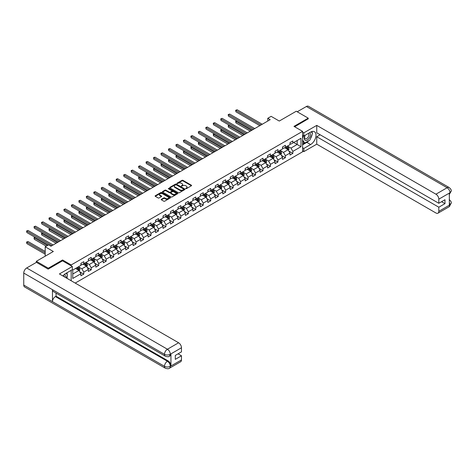 <?xml version="1.0" encoding="UTF-8"?>
<svg xmlns="http://www.w3.org/2000/svg" width="475" height="475" viewBox="0 0 475 475"><rect width="100%" height="100%" fill="white"/><g stroke="black" fill="none" stroke-linecap="round" stroke-linejoin="round"><path stroke-width="0.71" d="M185.749 188.652L186.408 188.652L191.395 185.767A0.665 0.386 0 0 0 191.395 185.226L182.94 180.346A0.665 0.386 0 0 0 182.002 180.346L177.009 183.225L177.009 183.605L178.315 183.231A2.126 1.229 0 0 1 181.319 183.231L182.026 183.641A2.126 1.229 0 0 1 182.649 184.508A2.126 1.229 0 0 1 182.026 185.375L181.379 186.129L182.685 185.755A2.126 1.229 0 0 1 185.689 185.755L186.396 186.164A2.126 1.229 0 0 1 187.019 187.031A2.126 1.229 0 0 1 186.396 187.898L185.749 188.652L185.749 188.272M161.375 199.28A0.665 0.386 0 0 0 161.375 199.821L163.744 201.192A0.665 0.386 0 0 0 164.688 201.192L170.228 197.992A0.665 0.386 0 0 0 170.228 197.446L161.773 192.565A0.665 0.386 0 0 0 160.835 192.565L155.289 195.765A0.665 0.386 0 0 0 155.289 196.306L158.157 197.962A0.665 0.386 0 0 0 159.095 197.962L161.47 196.591A0.665 0.386 0 0 0 161.47 196.05L160.045 195.231A1.775 1.027 0 0 1 159.529 194.507A1.775 1.027 0 0 1 160.621 193.557A1.775 1.027 0 0 1 162.563 193.776L168.126 196.994A1.775 1.027 0 0 1 168.649 197.719A1.775 1.027 0 0 1 167.55 198.669A1.775 1.027 0 0 1 165.615 198.443L164.688 197.909A0.665 0.386 0 0 0 163.744 197.909L161.375 199.28L161.375 199.821L163.744 198.461L163.744 197.909M308.228 118.97L308.228 118.144L296.263 111.233L279.27 121.048L271.13 116.345L267.781 118.281L270.174 119.664L50.938 246.24L48.545 244.857L45.196 246.792L45.196 256.185M62.569 260.858L62.569 259.973L48.307 268.209L36.337 261.298L53.331 251.489L45.196 246.792M62.569 259.973L71.185 264.949L302.581 131.355L302.581 151.804L75.21 283.076M308.228 118.144L293.966 126.38L302.581 131.355M178.357 192.755A0.665 0.386 0 0 0 179.301 192.755L184.846 189.555A0.665 0.386 0 0 0 184.846 189.008L176.385 184.128A0.665 0.386 0 0 0 175.447 184.128L169.902 187.328A0.665 0.386 0 0 0 169.902 187.874L178.357 192.755M168.465 188.753L177.531 193.776L171.992 196.971A0.665 0.386 0 0 1 171.053 196.971L162.598 192.09L162.598 191.55A0.665 0.386 0 0 0 162.598 192.09M162.598 191.55L164.967 190.178A0.665 0.386 0 0 1 165.906 190.178L169.338 192.155A0.665 0.386 0 0 0 170.276 192.155L171.855 191.247A0.665 0.386 0 0 0 171.855 190.707L168.281 188.646L168.94 188.266L177.537 193.23A0.665 0.386 0 0 1 177.537 193.77L177.537 193.23M36.337 262.402L36.337 261.298M48.307 268.209L48.307 269.04M71.185 280.755L71.185 270.334M71.185 265.834L71.185 264.949M79.782 271.813L83.778 274.123L83.778 272.104L88.374 269.45L88.374 271.468L91.242 269.812L91.242 267.793L95.837 265.139L95.837 267.158L98.711 265.501L98.711 263.483L103.307 260.828L103.307 262.847L106.18 261.191L106.18 259.172L110.776 256.518L110.776 258.537L113.644 256.88L113.644 254.861L118.239 252.207L118.239 254.226L121.113 252.563L121.113 250.551L125.709 247.897L125.709 249.915L128.583 248.253L128.583 246.24L133.178 243.586L133.178 245.605L136.046 243.942L136.046 241.923L140.642 239.275L140.642 241.288L143.515 239.632L143.515 237.613L148.111 234.965L148.111 236.977L150.985 235.321L150.985 233.302L155.58 230.648L155.58 232.667L158.448 231.01L158.448 228.992L163.044 226.338L163.044 228.356L165.917 226.7L165.917 224.681L170.513 222.027L170.513 224.046L173.387 222.389L173.387 220.37L177.982 217.716L177.982 219.735L180.85 218.078L180.85 216.06L185.446 213.406L185.446 215.424L188.32 213.768L188.32 211.749L192.915 209.095L192.915 211.114L195.789 209.451L195.789 207.438L200.385 204.784L200.385 206.803L203.252 205.141L203.252 203.128L207.848 200.474L207.848 202.487L210.722 200.83L210.722 198.811L215.317 196.163L215.317 198.176L218.191 196.519L218.191 194.501L222.787 191.847L222.787 193.865L225.655 192.209L225.655 190.19L230.25 187.536L230.25 189.555L233.124 187.898L233.124 185.879L237.72 183.225L237.72 185.244L240.593 183.588L240.593 181.569L245.189 178.915L245.189 180.933L248.057 179.277L248.057 177.258L252.652 174.604L252.652 176.623L255.526 174.966L255.526 172.947L260.122 170.293L260.122 172.312L262.996 170.65L262.996 168.637L267.591 165.983L267.591 168.002L270.459 166.339L270.459 164.326L275.055 161.672L275.055 163.691L277.928 162.028L277.928 160.01L282.524 157.362L282.524 159.374L285.398 157.718L285.398 155.699L289.993 153.051L289.993 155.064L292.861 153.407L292.861 151.388L301.002 146.692L301.002 138.29L297.172 140.499L297.172 144.483L301.002 146.692M83.778 274.123L80.904 275.779L80.904 273.76L72.764 278.463L72.764 270.061L80.904 265.359L80.904 263.346L83.778 261.683L83.778 263.702L88.374 261.048L88.374 259.035L91.242 257.373L91.242 259.392L95.837 256.738L95.837 254.719L98.711 253.062L98.711 255.081L103.307 252.427L103.307 250.408L106.18 248.752L106.18 250.77L110.776 248.116L110.776 246.098L113.644 244.441L113.644 246.46L118.239 243.806L118.239 241.787L121.113 240.13L121.113 242.149L125.709 239.495L125.709 237.476L128.583 235.82L128.583 237.838L133.178 235.184L133.178 233.166L136.046 231.509L136.046 233.522L140.642 230.874L140.642 228.855L143.515 227.198L143.515 229.211L148.111 226.563L148.111 224.544L150.985 222.882L150.985 224.901L155.58 222.247L155.58 220.234L158.448 218.571L158.448 220.59L163.044 217.936L163.044 215.923L165.917 214.261L165.917 216.279L170.513 213.625L170.513 211.607L173.387 209.95L173.387 211.969L177.982 209.315L177.982 207.296L180.85 205.639L180.85 207.658L185.446 205.004L185.446 202.985L188.32 201.329L188.32 203.348L192.915 200.693L192.915 198.675L195.789 197.018L195.789 199.037L200.385 196.383L200.385 194.364L203.252 192.708L203.252 194.726L207.848 192.072L207.848 190.053L210.722 188.397L210.722 190.41L215.317 187.762L215.317 185.743L218.191 184.086L218.191 186.099L222.787 183.445L222.787 181.432L225.655 179.77L225.655 181.788L230.25 179.134L230.25 177.122L233.124 175.459L233.124 177.478L237.72 174.824L237.72 172.805L240.593 171.148L240.593 173.167L245.189 170.513L245.189 168.494L248.057 166.838L248.057 168.857L252.652 166.203L252.652 164.184L255.526 162.527L255.526 164.546L260.122 161.892L260.122 159.873L262.996 158.217L262.996 160.235L267.591 157.581L267.591 155.562L270.459 153.906L270.459 155.925L275.055 153.271L275.055 151.252L277.928 149.595L277.928 151.608L282.524 148.96L282.524 146.941L285.398 145.285L285.398 147.298L289.993 144.649L289.993 142.631L292.861 140.968L292.861 142.987L301.002 138.29M83.012 264.147L86.456 266.137L81.86 268.791L78.417 266.802M80.904 264.254L81.86 264.807L83.778 263.702M81.86 268.791L83.778 272.104M86.456 266.137L88.374 269.45M90.476 259.837L93.925 261.826L89.33 264.48L85.88 262.485M88.374 259.944L89.33 260.496L91.242 259.392M89.33 264.48L91.242 267.793M93.925 261.826L95.837 265.139M97.945 255.52L101.389 257.515L96.799 260.163L93.349 258.174M95.837 255.633L96.799 256.185L98.711 255.081M96.799 260.163L98.711 263.483M101.389 257.515L103.307 260.828M105.414 251.21L108.858 253.199L104.263 255.853L100.819 253.864M103.307 251.322L104.263 251.875L106.18 250.77M104.263 255.853L106.18 259.172M108.858 253.199L110.776 256.518M112.878 246.899L116.327 248.888L111.732 251.542L108.282 249.553M110.776 247.012L111.732 247.564L113.644 246.46M111.732 251.542L113.644 254.861M116.327 248.888L118.239 252.207M120.347 242.588L123.791 244.578L119.201 247.232L115.752 245.243M118.239 242.701L119.201 243.253L121.113 242.149M119.201 247.232L121.113 250.551M123.791 244.578L125.709 247.897M127.817 238.278L131.26 240.267L126.665 242.921L123.221 240.932M125.709 238.391L126.665 238.943L128.583 237.838M126.665 242.921L128.583 246.24M131.26 240.267L133.178 243.586M135.28 233.967L138.73 235.956L134.134 238.61L130.684 236.621M133.178 234.08L134.134 234.632L136.046 233.522M134.134 238.61L136.046 241.923M138.73 235.956L140.642 239.275M142.749 229.657L146.193 231.646L141.597 234.3L138.154 232.311M140.642 229.763L141.597 230.322L143.515 229.211M141.597 234.3L143.515 237.613M146.193 231.646L148.111 234.965M150.219 225.346L153.662 227.335L149.067 229.989L145.623 228M148.111 225.453L149.067 226.005L150.985 224.901M149.067 229.989L150.985 233.302M153.662 227.335L155.58 230.648M157.682 221.035L161.132 223.024L156.536 225.678L153.087 223.683M155.58 221.142L156.536 221.694L158.448 220.59M156.536 225.678L158.448 228.992M161.132 223.024L163.044 226.338M165.152 216.725L168.595 218.714L164 221.362L160.556 219.373M163.044 216.832L164 217.384L165.917 216.279M164 221.362L165.917 224.681M168.595 218.714L170.513 222.027M172.621 212.408L176.065 214.403L171.469 217.051L168.025 215.062M170.513 212.521L171.469 213.073L173.387 211.969M171.469 217.051L173.387 220.37M176.065 214.403L177.982 217.716M180.084 208.098L183.534 210.087L178.938 212.741L175.489 210.752M177.982 208.21L178.938 208.763L180.85 207.658M178.938 212.741L180.85 216.06M183.534 210.087L185.446 213.406M187.554 203.787L190.998 205.776L186.402 208.43L182.958 206.441M185.446 203.9L186.402 204.452L188.32 203.348M186.402 208.43L188.32 211.749M190.998 205.776L192.915 209.095M195.023 199.476L198.467 201.465L193.871 204.119L190.428 202.13M192.915 199.589L193.871 200.141L195.789 199.037M193.871 204.119L195.789 207.438M198.467 201.465L200.385 204.784M202.487 195.166L205.936 197.155L201.341 199.809L197.891 197.82M200.385 195.278L201.341 195.831L203.252 194.726M201.341 199.809L203.252 203.128M205.936 197.155L207.848 200.474M209.956 190.855L213.4 192.844L208.804 195.498L205.36 193.509M207.848 190.968L208.804 191.52L210.722 190.41M208.804 195.498L210.722 198.811M213.4 192.844L215.317 196.163M217.425 186.544L220.869 188.533L216.273 191.188L212.83 189.198M215.317 186.651L216.273 187.203L218.191 186.099M216.273 191.188L218.191 194.501M220.869 188.533L222.787 191.847M224.889 182.234L228.338 184.223L223.743 186.877L220.293 184.888M222.787 182.341L223.743 182.893L225.655 181.788M223.743 186.877L225.655 190.19M228.338 184.223L230.25 187.536M232.358 177.923L235.802 179.912L231.206 182.566L227.763 180.571M230.25 178.03L231.206 178.582L233.124 177.478M231.206 182.566L233.124 185.879M235.802 179.912L237.72 183.225M239.828 173.607L243.271 175.602L238.676 178.25L235.232 176.261M237.72 173.719L238.676 174.272L240.593 173.167M238.676 178.25L240.593 181.569M243.271 175.602L245.189 178.915M247.291 169.296L250.741 171.291L246.145 173.939L242.695 171.95M245.189 169.409L246.145 169.961L248.057 168.857M246.145 173.939L248.057 177.258M250.741 171.291L252.652 174.604M254.76 164.985L258.204 166.974L253.608 169.628L250.165 167.639M252.652 165.098L253.608 165.65L255.526 164.546M253.608 169.628L255.526 172.947M258.204 166.974L260.122 170.293M262.23 160.675L265.673 162.664L261.078 165.318L257.634 163.329M260.122 160.787L261.078 161.34L262.996 160.235M261.078 165.318L262.996 168.637M265.673 162.664L267.591 165.983M269.693 156.364L273.143 158.353L268.547 161.007L265.098 159.018M267.591 156.477L268.547 157.029L270.459 155.925M268.547 161.007L270.459 164.326M273.143 158.353L275.055 161.672M277.163 152.053L280.606 154.042L276.011 156.697L272.567 154.708M275.055 152.166L276.011 152.718L277.928 151.608M276.011 156.697L277.928 160.01M280.606 154.042L282.524 157.362M284.632 147.743L288.076 149.732L283.48 152.386L280.036 150.397M282.524 147.85L283.48 148.408L285.398 147.298M283.48 152.386L285.398 155.699M288.076 149.732L289.993 153.051M293.722 142.488L297.172 144.483L290.949 148.075L287.5 146.086M289.993 143.539L290.949 144.091L292.861 142.987M290.949 148.075L292.861 151.388M267.781 118.281L267.781 121.048M72.764 274.039L78.987 270.447L75.543 268.458M78.987 270.447L80.904 273.76M288.865 151.097L292.861 153.407M281.396 155.408L285.398 157.718M273.933 159.725L277.928 162.028M266.463 164.035L270.459 166.339M258.994 168.346L262.996 170.65M251.53 172.657L255.526 174.966M244.061 176.967L248.057 179.277M236.592 181.278L240.593 183.588M229.128 185.588L233.124 187.898M221.659 189.899L225.655 192.209M214.189 194.21L218.191 196.519M206.726 198.526L210.722 200.83M199.257 202.837L203.252 205.141M191.787 207.148L195.789 209.451M184.324 211.458L188.32 213.768M176.854 215.769L180.85 218.078M169.385 220.079L173.387 222.389M161.922 224.39L165.917 226.7M154.452 228.701L158.448 231.01M146.983 233.011L150.985 235.321M139.519 237.322L143.515 239.632M132.05 241.638L136.046 243.942M124.581 245.949L128.583 248.253M117.117 250.26L121.113 252.563M109.648 254.57L113.644 256.88M102.178 258.881L106.18 261.191M94.715 263.192L98.711 265.501M87.246 267.502L91.242 269.812M185.933 188.717L186.396 188.45A2.126 1.229 0 0 0 187.019 187.583L187.019 187.031M182.649 184.508L182.649 185.06A2.126 1.229 0 0 1 182.026 185.927L181.563 186.194M191.389 185.773L182.94 180.898A0.665 0.386 0 0 0 182.002 180.898L177.193 183.671M184.846 189.008L184.846 189.555L176.385 184.68A0.665 0.386 0 0 0 175.447 184.68L169.913 187.874L169.902 187.328M183.671 189.472L183.671 189.092L176.243 184.805L174.907 185.197A2.126 1.229 0 0 0 174.283 186.069A2.126 1.229 0 0 0 174.907 186.936L179.983 189.863A2.126 1.229 0 0 0 182.988 189.863L183.671 189.472L183.671 190.024L183.671 189.644M174.283 186.069L174.283 186.622A2.126 1.229 0 0 0 174.907 187.488L174.907 186.936M183.671 190.024L182.988 190.416A2.126 1.229 0 0 1 179.983 190.416L174.907 187.488M162.604 192.096L164.967 190.73L164.967 190.178M172.045 190.98L172.045 191.532A0.665 0.386 0 0 1 171.855 191.799L170.276 192.708A0.665 0.386 0 0 1 169.338 192.708L165.906 190.73A0.665 0.386 0 0 0 164.967 190.73M172.9 194.21A1.775 1.027 0 0 0 174.836 194.435A1.775 1.027 0 0 0 175.934 193.485A1.775 1.027 0 0 0 175.412 192.761L173.452 191.627A0.665 0.386 0 0 0 172.508 191.627L170.935 192.535A0.665 0.386 0 0 0 170.935 193.082L172.9 194.21L172.9 194.768A1.775 1.027 0 0 0 174.836 194.987A1.775 1.027 0 0 0 175.934 194.037L175.934 193.485M170.739 192.808L170.739 193.361A0.665 0.386 0 0 0 170.935 193.634L170.935 193.082M172.9 194.768L170.935 193.634M168.649 197.719L168.649 198.271A1.775 1.027 0 0 1 167.55 199.221A1.775 1.027 0 0 1 165.615 198.995L164.688 198.461A0.665 0.386 0 0 0 163.744 198.461M159.529 194.507L159.529 195.059A1.775 1.027 0 0 0 160.045 195.783L160.045 195.231M161.47 196.05L161.47 196.591L160.045 195.783M170.228 197.446L170.228 197.992L161.773 193.117A0.665 0.386 0 0 0 160.835 193.117L155.301 196.312M288.456 150.385L289.026 148.954A1.793 1.033 -120 0 0 288.45 147.422L287.464 146.104M285.742 148.384L285.071 147.488M236.823 120.971L235.915 121.493L235.915 122.877L250.26 131.159M285.98 146.965L286.965 148.283A1.793 1.033 60 0 1 287.482 149.358L288.058 149.031A1.793 1.033 -120 0 0 287.541 147.951L286.556 146.632M286.104 146.888L287.203 148.354A0.914 0.528 60 0 1 287.369 148.633L288.058 149.031M235.915 122.877L235.653 121.345L251.459 130.471M235.653 121.345L236.716 120.911M261.03 124.943L235.915 110.443L237.108 109.749L262.23 124.248M259.831 125.632L235.915 111.821L235.653 110.289L237.108 109.749M235.915 111.821L235.653 110.289M305.009 135.339A4.4 2.541 120 0 0 305.763 140.422A4.4 2.541 120 0 0 309.736 137.275A4.4 2.541 120 0 0 309.629 132.673M305.253 135.197A3.01 1.74 120 0 0 305.247 138.694A3.01 1.74 120 0 0 305.686 138.831A3.01 1.74 120 0 0 308.441 136.604A3.01 1.74 120 0 0 308.257 133.475A3.01 1.74 120 0 0 308.251 133.469M311.309 131.753L312.485 133.428L309.902 140.089L304.736 143.07L302.581 141.621M304.736 143.07L302.581 140.006M302.581 138.29L303.525 135.85M65.2 277.299A4.4 2.541 120 0 0 64.618 274.223M63.798 276.486A3.01 1.74 120 0 0 63.49 275.251M66.203 273.214L67.403 274.924L66.251 277.905M308.952 140.636A7.618 4.4 120 0 1 306.838 142.352L310.62 144.537A7.618 4.4 120 0 0 315.596 137.827A7.618 4.4 120 0 0 314.432 131.723A7.618 4.4 120 0 0 310.62 132.097L303.822 136.022L303.822 132.846L316.748 125.382L435.937 194.198L447.117 187.744L306.387 106.495L297.219 111.785M310.62 144.537L303.822 148.461L303.822 151.638L316.748 144.174L316.748 136.741L438.811 207.213L438.811 211.333L450.057 204.778L449.344 205.117L449.344 193.23L449.991 192.719L438.811 199.173A4.061 2.345 -120 0 0 435.937 194.198M320.15 134.781L316.748 136.741M441.59 201.685L444.986 203.65L444.986 199.726L438.811 203.288L316.748 132.816L316.748 125.382M302.581 135.304L303.822 136.022M302.581 132.127L303.822 132.846M302.581 150.919L303.822 151.638M302.581 147.743L303.822 148.461M316.748 144.174L435.937 212.99A4.061 2.345 -120 0 0 437.968 213.192A4.061 2.345 -120 0 0 438.811 211.333M306.387 106.495A4.162 2.405 -60 0 1 308.465 106.287L449.196 187.542A4.162 2.405 -60 0 0 447.117 187.744A4.061 2.345 60 0 1 449.991 192.719M438.811 203.288L438.811 199.173M444.986 203.65L438.811 207.213M308.228 118.809L294.684 126.795M310.46 138.647A7.618 4.4 120 0 0 312.105 134.419M312.223 133.053A7.618 4.4 120 0 0 312.033 131.504M306.838 142.352L302.581 144.81M302.581 143.931L304.398 142.88M302.581 142.268L302.961 142.049M449.344 202.273L449.991 204.743M449.196 199.559C450.834 201.032 451.517 202.202 451.25 203.086L450.062 204.778M449.196 187.542C450.828 188.997 451.517 190.178 451.25 191.092L450.062 192.761M165.342 356.202A4.162 2.405 -60 0 1 164.481 354.32C166.398 355.241 168.31 355.235 170.222 354.297L169.456 356.197C168.773 356.885 167.402 356.891 165.342 356.202L53.331 291.531A4.162 2.405 -60 0 1 52.47 289.655L23.75 273.072A4.162 2.405 -60 0 1 26.695 267.971L36.432 262.348L48.165 269.117L62.522 260.828L72.337 266.493L72.337 269.675L65.538 273.6A7.618 4.4 120 0 0 62.872 275.951M72.337 266.493L59.411 273.956L178.6 342.772A4.061 2.345 60 0 1 181.474 347.747L181.474 351.862L175.299 355.431L175.299 359.355L181.474 355.787L181.474 359.907A4.061 2.345 60 0 1 180.631 361.766L169.456 368.22A4.061 2.345 -120 0 0 170.299 366.356L181.474 359.907M66.951 278.308L68.554 279.235M67.118 278.213L67.118 275.66M67.118 274.52L67.118 272.686M169.456 368.22C168.809 368.903 167.438 368.909 165.342 368.22L24.611 286.971A4.162 2.405 -60 0 1 23.75 285.065L52.47 301.649A4.162 2.405 -60 0 1 55.415 296.578L167.426 361.243L168.073 360.875A4.061 2.345 60 0 1 170.941 365.845L170.941 353.964A4.061 2.345 60 0 1 170.103 355.822L169.456 356.197M23.75 273.072L23.75 285.065M26.695 267.971L167.426 349.226A4.162 2.405 -60 0 0 164.481 354.32L52.47 289.655L52.47 301.649L164.481 366.314C166.393 367.24 168.304 367.24 170.228 366.314L170.299 366.356M181.474 355.787L178.078 353.827M56.062 293.105L56.062 296.204L168.073 360.875M56.062 296.204L55.415 296.578M280.986 154.696L281.556 153.265A1.793 1.033 -120 0 0 280.986 151.739L279.995 150.415M278.273 152.695L277.602 151.798M229.354 125.281L228.445 125.81L228.445 127.187L242.79 135.47M278.51 151.276L279.502 152.594A1.793 1.033 60 0 1 280.012 153.674L280.588 153.342A1.793 1.033 -120 0 0 280.072 152.261L279.086 150.943M278.635 151.204L279.733 152.665A0.914 0.528 60 0 1 279.9 152.944L280.588 153.342M228.445 127.187L228.184 125.655L243.99 134.781M228.184 125.655L229.253 125.222M273.517 159.012L274.087 157.575A1.793 1.033 -120 0 0 273.517 156.049L272.525 154.731M270.803 157.005L270.132 156.109M221.89 129.592L220.982 130.12L220.982 131.498L235.327 139.781M271.047 155.586L272.033 156.904A1.793 1.033 60 0 1 272.543 157.985L273.119 157.652A1.793 1.033 -120 0 0 272.608 156.572L271.617 155.254M271.172 155.515L272.264 156.976A0.914 0.528 60 0 1 272.43 157.255L273.119 157.652M220.982 131.498L220.715 129.966L236.52 139.092M220.715 129.966L221.783 129.532M253.561 129.253L228.445 114.754L229.645 114.059L254.76 128.565M252.368 129.942L228.445 116.132L228.184 114.6L229.645 114.059M228.445 116.132L228.184 114.6M246.098 133.564L220.982 119.065L222.175 118.37L247.291 132.875M244.898 134.253L220.982 120.448L220.715 118.91L222.175 118.37M220.982 120.448L220.715 118.91M266.053 163.323L266.623 161.886A1.793 1.033 -120 0 0 266.048 160.36L265.062 159.042M263.34 161.316L262.669 160.419M214.421 133.903L213.513 134.431L213.513 135.814L227.857 144.091M263.577 159.897L264.563 161.215A1.793 1.033 60 0 1 265.08 162.296L265.656 161.963A1.793 1.033 -120 0 0 265.139 160.882L264.153 159.564M263.702 159.826L264.801 161.286A0.914 0.528 60 0 1 264.967 161.565L265.656 161.963M213.513 135.814L213.251 134.277L229.057 143.403M213.251 134.277L214.314 133.843M258.584 167.633L259.154 166.197A1.793 1.033 -120 0 0 258.584 164.671L257.592 163.352M255.871 165.627L255.2 164.73M206.952 138.213L206.043 138.742L206.043 140.125L220.388 148.408M256.108 164.208L257.1 165.526A1.793 1.033 60 0 1 257.61 166.606L258.186 166.274A1.793 1.033 -120 0 0 257.67 165.193L256.684 163.875M256.233 164.136L257.331 165.597A0.914 0.528 60 0 1 257.498 165.876L258.186 166.274M206.043 140.125L205.782 138.587L221.588 147.713M205.782 138.587L206.851 138.154M251.115 171.944L251.685 170.507A1.793 1.033 -120 0 0 251.115 168.981L250.123 167.663M248.401 169.937L247.73 169.047M199.488 142.53L198.58 143.052L198.58 144.436L212.925 152.718M248.645 168.518L249.63 169.836A1.793 1.033 60 0 1 250.141 170.917L250.717 170.584A1.793 1.033 -120 0 0 250.206 169.504L249.215 168.186M248.769 168.447L249.862 169.908A0.914 0.528 60 0 1 250.028 170.187L250.717 170.584M198.58 144.436L198.312 142.898L214.118 152.024M198.312 142.898L199.381 142.464M238.628 137.875L213.513 123.375L214.706 122.687L239.828 137.186M237.429 138.569L213.513 124.759L213.251 123.221L214.706 122.687M213.513 124.759L213.251 123.221M231.159 142.185L206.043 127.686L207.243 126.997L232.358 141.497M229.965 142.88L206.043 129.069L205.782 127.532L207.243 126.997M206.043 129.069L205.782 127.532M223.695 146.496L198.58 131.997L199.773 131.308L224.889 145.807M222.496 147.191L198.58 133.38L198.312 131.848L199.773 131.308M198.58 133.38L198.312 131.848M243.651 176.255L244.221 174.818A1.793 1.033 -120 0 0 243.645 173.292L242.66 171.974M240.938 174.254L240.267 173.357M192.019 146.84L191.11 147.363L191.11 148.746L205.455 157.029M241.175 172.829L242.161 174.147A1.793 1.033 60 0 1 242.678 175.227L243.253 174.895A1.793 1.033 -120 0 0 242.737 173.814L241.751 172.496M241.3 172.757L242.398 174.218A0.914 0.528 60 0 1 242.565 174.497L243.253 174.895M191.11 148.746L190.849 147.208L206.655 156.334M190.849 147.208L191.912 146.775M216.226 150.807L191.11 136.307L192.31 135.618L217.425 150.118M215.033 151.501L191.11 137.691L190.849 136.159L192.31 135.618M191.11 137.691L190.849 136.159M236.182 180.565L236.752 179.128A1.793 1.033 -120 0 0 236.182 177.602L235.19 176.284M233.468 178.564L232.797 177.668M184.549 151.151L183.641 151.673L183.641 153.057L197.986 161.34M233.706 177.139L234.697 178.458A1.793 1.033 60 0 1 235.208 179.538L235.784 179.206A1.793 1.033 -120 0 0 235.268 178.131L234.282 176.807M233.831 177.068L234.929 178.535A0.914 0.528 60 0 1 235.095 178.808L235.784 179.206M183.641 153.057L183.38 151.525L199.185 160.651M183.38 151.525L184.448 151.092M208.757 155.123L183.641 140.618L184.84 139.929L209.956 154.428M207.563 155.812L183.641 142.001L183.38 140.469L184.84 139.929M183.641 142.001L183.38 140.469M228.713 184.876L229.283 183.445A1.793 1.033 -120 0 0 228.713 181.913L227.727 180.595M225.999 182.875L225.328 181.978M177.086 155.462L176.178 155.984L176.178 157.368L190.523 165.65M226.243 181.45L227.228 182.774A1.793 1.033 60 0 1 227.739 183.849L228.315 183.516A1.793 1.033 -120 0 0 227.804 182.442L226.812 181.123M226.367 181.379L227.46 182.845A0.914 0.528 60 0 1 227.626 183.118L228.315 183.516M176.178 157.368L175.91 155.836L191.716 164.962M175.91 155.836L176.979 155.402M201.293 159.434L176.178 144.928L177.371 144.24L202.487 158.739M200.094 160.123L176.178 146.312L175.91 144.78L177.371 144.24M176.178 146.312L175.91 144.78M221.249 189.187L221.819 187.756A1.793 1.033 -120 0 0 221.243 186.224L220.257 184.906M218.536 187.186L217.865 186.289M169.617 159.772L168.708 160.295L168.708 161.678L183.053 169.961M218.773 185.767L219.759 187.085A1.793 1.033 60 0 1 220.275 188.159L220.851 187.833A1.793 1.033 -120 0 0 220.335 186.752L219.349 185.434M218.898 185.689L219.996 187.156A0.914 0.528 60 0 1 220.162 187.435L220.851 187.833M168.708 161.678L168.447 160.146L184.252 169.272M168.447 160.146L169.51 159.713M193.824 163.744L168.708 149.245L169.908 148.55L195.023 163.05M192.63 164.433L168.708 150.623L168.447 149.091L169.908 148.55M168.708 150.623L168.447 149.091M213.78 193.497L214.35 192.066A1.793 1.033 -120 0 0 213.78 190.534L212.788 189.216M211.066 191.496L210.395 190.6M162.153 164.083L161.239 164.611L161.239 165.989L175.584 174.272M211.304 190.077L212.295 191.395A1.793 1.033 60 0 1 212.806 192.47L213.382 192.143A1.793 1.033 -120 0 0 212.865 191.063L211.88 189.745M211.428 190L212.527 191.467A0.914 0.528 60 0 1 212.693 191.746L213.382 192.143M161.239 165.989L160.977 164.457L176.783 173.583M160.977 164.457L162.046 164.023M186.354 168.055L161.239 153.556L162.438 152.861L187.554 167.366M185.161 168.744L161.239 154.933L160.977 153.401L162.438 152.861M161.239 154.933L160.977 153.401M206.31 197.808L206.88 196.377A1.793 1.033 -120 0 0 206.31 194.851L205.325 193.527M203.597 195.807L202.926 194.91M154.684 168.393L153.775 168.922L153.775 170.299L168.12 178.582M203.84 194.388L204.826 195.706A1.793 1.033 60 0 1 205.337 196.787L205.912 196.454A1.793 1.033 -120 0 0 205.402 195.373L204.41 194.055M203.965 194.317L205.058 195.777A0.914 0.528 60 0 1 205.224 196.056L205.912 196.454M153.775 170.299L153.508 168.768L169.314 177.893M153.508 168.768L154.577 168.334M178.891 172.366L153.775 157.866L154.969 157.172L180.084 171.677M177.692 173.054L153.775 159.25L153.508 157.712L154.969 157.172M153.775 159.25L153.508 157.712M198.847 202.124L199.417 200.688A1.793 1.033 -120 0 0 198.841 199.162L197.855 197.843M196.133 200.118L195.463 199.221M147.214 172.704L146.306 173.232L146.306 174.61L160.651 182.893M196.371 198.698L197.357 200.017A1.793 1.033 60 0 1 197.873 201.097L198.449 200.765A1.793 1.033 -120 0 0 197.933 199.684L196.947 198.366M196.496 198.627L197.594 200.088A0.914 0.528 60 0 1 197.76 200.367L198.449 200.765M146.306 174.61L146.045 173.078L161.85 182.204M146.045 173.078L147.107 172.645M171.422 176.676L146.306 162.177L147.505 161.488L172.621 175.987M170.228 177.365L146.306 163.56L146.045 162.023L147.505 161.488M146.306 163.56L146.045 162.023M191.377 206.435L191.947 204.998A1.793 1.033 -120 0 0 191.377 203.472L190.386 202.154M188.664 204.428L187.993 203.532M139.751 177.015L138.837 177.543L138.837 178.927L153.182 187.203M188.902 203.009L189.893 204.327A1.793 1.033 60 0 1 190.404 205.408L190.98 205.075A1.793 1.033 -120 0 0 190.463 203.995L189.477 202.677M189.026 202.938L190.125 204.398A0.914 0.528 60 0 1 190.291 204.678L190.98 205.075M138.837 178.927L138.575 177.389L154.381 186.515M138.575 177.389L139.644 176.955M163.952 180.987L138.837 166.487L140.036 165.799L165.152 180.298M162.759 181.682L138.837 167.871L138.575 166.333L140.036 165.799M138.837 167.871L138.575 166.333M183.908 210.746L184.478 209.309A1.793 1.033 -120 0 0 183.908 207.783L182.922 206.465M181.195 208.739L180.524 207.848M132.282 181.325L131.373 181.854L131.373 183.237L145.718 191.52M181.438 207.32L182.424 208.638A1.793 1.033 60 0 1 182.934 209.718L183.51 209.386A1.793 1.033 -120 0 0 183 208.305L182.008 206.987M181.563 207.248L182.655 208.709A0.914 0.528 60 0 1 182.822 208.988L183.51 209.386M131.373 183.237L131.106 181.699L146.912 190.825M131.106 181.699L132.175 181.266M156.489 185.297L131.373 170.798L132.567 170.109L157.682 184.609M155.289 185.992L131.373 172.182L131.106 170.65L132.567 170.109M131.373 172.182L131.106 170.65M176.445 215.056L177.015 213.619A1.793 1.033 -120 0 0 176.439 212.093L175.453 210.775M173.731 213.049L173.06 212.159M124.812 185.642L123.904 186.164L123.904 187.548L138.249 195.831M173.969 211.63L174.954 212.948A1.793 1.033 60 0 1 175.471 214.029L176.047 213.697A1.793 1.033 -120 0 0 175.53 212.616L174.545 211.298M174.093 211.559L175.192 213.02A0.914 0.528 60 0 1 175.358 213.299L176.047 213.697M123.904 187.548L123.643 186.01L139.448 195.136M123.643 186.01L124.705 185.577M149.019 189.608L123.904 175.109L125.103 174.42L150.219 188.919M147.826 190.303L123.904 176.492L123.643 174.96L125.103 174.42M123.904 176.492L123.643 174.96M168.975 219.367L169.545 217.93A1.793 1.033 -120 0 0 168.975 216.404L167.984 215.086M166.262 217.366L165.591 216.469M117.349 189.953L116.434 190.475L116.434 191.858L130.779 200.141M166.499 215.941L167.491 217.259A1.793 1.033 60 0 1 168.002 218.34L168.578 218.007A1.793 1.033 -120 0 0 168.061 216.933L167.075 215.608M166.624 215.87L167.723 217.336A0.914 0.528 60 0 1 167.889 217.609L168.578 218.007M116.434 191.858L116.173 190.327L131.979 199.447M116.173 190.327L117.242 189.887M141.55 193.925L116.434 179.419L117.634 178.731L142.749 193.23M140.357 194.613L116.434 180.803L116.173 179.271L117.634 178.731M116.434 180.803L116.173 179.271M161.506 223.678L162.076 222.241A1.793 1.033 -120 0 0 161.506 220.715L160.52 219.397M158.792 221.677L158.122 220.78M109.879 194.263L108.971 194.786L108.971 196.169L123.316 204.452M159.036 220.252L160.022 221.576A1.793 1.033 60 0 1 160.538 222.65L161.108 222.318A1.793 1.033 -120 0 0 160.598 221.243L159.606 219.925M159.161 220.18L160.253 221.647A0.914 0.528 60 0 1 160.419 221.92L161.108 222.318M108.971 196.169L108.704 194.637L124.509 203.763M108.704 194.637L109.772 194.204M134.087 198.235L108.971 183.73L110.164 183.041L135.28 197.541M132.887 198.924L108.971 185.113L108.704 183.582L110.164 183.041M108.971 185.113L108.704 183.582M154.042 227.988L154.612 226.557A1.793 1.033 -120 0 0 154.037 225.025L153.051 223.707M151.329 225.987L150.658 225.091M102.41 198.574L101.502 199.096L101.502 200.48L115.847 208.763M151.567 224.562L152.552 225.886A1.793 1.033 60 0 1 153.069 226.961L153.645 226.628A1.793 1.033 -120 0 0 153.128 225.554L152.143 224.236M151.691 224.491L152.79 225.958A0.914 0.528 60 0 1 152.956 226.237L153.645 226.628M101.502 200.48L101.24 198.948L117.046 208.074M101.24 198.948L102.303 198.514M126.617 202.546L101.502 188.047L102.701 187.352L127.817 201.851M125.424 203.235L101.502 189.424L101.24 187.892L102.701 187.352M101.502 189.424L101.24 187.892M146.573 232.299L147.143 230.868A1.793 1.033 -120 0 0 146.573 229.336L145.582 228.018M143.86 230.298L143.189 229.401M94.947 202.884L94.032 203.407L94.032 204.79L108.377 213.073M144.097 228.879L145.089 230.197A1.793 1.033 60 0 1 145.599 231.272L146.175 230.945A1.793 1.033 -120 0 0 145.659 229.864L144.673 228.546M144.222 228.802L145.32 230.268A0.914 0.528 60 0 1 145.487 230.547L146.175 230.945M94.032 204.79L93.771 203.258L109.577 212.384M93.771 203.258L94.84 202.825M119.148 206.857L94.032 192.357L95.232 191.662L120.347 206.162M117.954 207.545L94.032 193.735L93.771 192.203L95.232 191.662M94.032 193.735L93.771 192.203M139.104 236.609L139.674 235.178A1.793 1.033 -120 0 0 139.104 233.652L138.118 232.328M136.39 234.608L135.719 233.712M87.477 207.195L86.569 207.723L86.569 209.101L100.914 217.384M136.634 233.189L137.619 234.507A1.793 1.033 60 0 1 138.136 235.588L138.706 235.256A1.793 1.033 -120 0 0 138.195 234.175L137.204 232.857M136.758 233.118L137.851 234.579A0.914 0.528 60 0 1 138.017 234.858L138.706 235.256M86.569 209.101L86.302 207.569L102.107 216.695M86.302 207.569L87.37 207.136M111.684 211.167L86.569 196.668L87.762 195.973L112.878 210.478M110.485 211.856L86.569 198.045L86.302 196.513L87.762 195.973M86.569 198.045L86.302 196.513M131.64 240.926L132.21 239.489A1.793 1.033 -120 0 0 131.634 237.963L130.649 236.645M128.927 238.919L128.256 238.023M80.008 211.506L79.099 212.034L79.099 213.412L93.444 221.694M129.164 237.5L130.15 238.818A1.793 1.033 60 0 1 130.667 239.899L131.243 239.566A1.793 1.033 -120 0 0 130.726 238.486L129.74 237.167M129.289 237.429L130.387 238.889A0.914 0.528 60 0 1 130.554 239.168L131.243 239.566M79.099 213.412L78.838 211.88L94.644 221.006M78.838 211.88L79.901 211.446M104.215 215.478L79.099 200.978L80.299 200.284L105.414 214.789M103.022 216.167L79.099 202.362L78.838 200.824L80.299 200.284M79.099 202.362L78.838 200.824M124.171 245.237L124.741 243.8A1.793 1.033 -120 0 0 124.171 242.274L123.179 240.956M121.457 243.23L120.787 242.333M72.544 215.816L71.63 216.345L71.63 217.728L85.975 226.005M121.695 241.811L122.687 243.129A1.793 1.033 60 0 1 123.197 244.209L123.773 243.877A1.793 1.033 -120 0 0 123.257 242.796L122.271 241.478M121.82 241.739L122.918 243.2A0.914 0.528 60 0 1 123.084 243.479L123.773 243.877M71.63 217.728L71.369 216.19L87.174 225.316M71.369 216.19L72.438 215.757M96.746 219.788L71.63 205.289L72.829 204.6L97.945 219.1M95.552 220.483L71.63 206.672L71.369 205.135L72.829 204.6M71.63 206.672L71.369 205.135M116.702 249.547L117.272 248.11A1.793 1.033 -120 0 0 116.702 246.584L115.716 245.266M113.994 247.54L113.317 246.644M65.075 220.127L64.167 220.655L64.167 222.039L78.512 230.322M114.232 246.121L115.217 247.439A1.793 1.033 60 0 1 115.734 248.52L116.304 248.188A1.793 1.033 -120 0 0 115.793 247.107L114.802 245.789M114.356 246.05L115.449 247.511A0.914 0.528 60 0 1 115.615 247.79L116.304 248.188M64.167 222.039L63.899 220.501L79.705 229.627M63.899 220.501L64.968 220.067M89.282 224.099L64.167 209.6L65.36 208.911L90.476 223.41M88.083 224.794L64.167 210.983L63.899 209.445L65.36 208.911M64.167 210.983L63.899 209.445M109.238 253.858L109.808 252.421A1.793 1.033 -120 0 0 109.232 250.895L108.247 249.577M106.525 251.851L105.854 250.96M57.606 224.443L56.697 224.966L56.697 226.349L71.042 234.632M106.762 250.432L107.748 251.75A1.793 1.033 60 0 1 108.264 252.831L108.84 252.498A1.793 1.033 -120 0 0 108.324 251.417L107.338 250.099M106.887 250.361L107.985 251.821A0.914 0.528 60 0 1 108.152 252.1L108.84 252.498M56.697 226.349L56.436 224.812L72.242 233.938M56.436 224.812L57.505 224.378M81.813 228.41L56.697 213.91L57.897 213.222L83.012 227.721M80.619 229.104L56.697 215.294L56.436 213.762L57.897 213.222M56.697 215.294L56.436 213.762M101.769 258.168L102.339 256.732A1.793 1.033 -120 0 0 101.769 255.206L100.777 253.888M99.055 256.168L98.384 255.271M50.142 228.754L49.228 229.277L49.228 230.66L63.573 238.943M99.293 254.743L100.284 256.061A1.793 1.033 60 0 1 100.795 257.141L101.371 256.809A1.793 1.033 -120 0 0 100.854 255.728L99.869 254.41M99.418 254.671L100.516 256.132A0.914 0.528 60 0 1 100.682 256.411L101.371 256.809M49.228 230.66L48.967 229.122L64.772 238.248M48.967 229.122L50.035 228.689M74.343 232.72L49.228 218.221L50.427 217.532L75.543 232.032M73.15 233.415L49.228 219.604L48.967 218.072L50.427 217.532M49.228 219.604L48.967 218.072M94.299 262.479L94.869 261.042A1.793 1.033 -120 0 0 94.299 259.516L93.314 258.198M91.592 260.478L90.915 259.582M42.673 233.065L41.764 233.587L41.764 234.971L56.109 243.253M91.829 259.053L92.815 260.371A1.793 1.033 60 0 1 93.332 261.452L93.902 261.119A1.793 1.033 -120 0 0 93.391 260.045L92.399 258.721M91.954 258.982L93.047 260.448A0.914 0.528 60 0 1 93.213 260.722L93.902 261.119M41.764 234.971L41.497 233.439L57.303 242.559M41.497 233.439L42.566 233.005M66.88 237.037L41.764 222.532L42.958 221.843L68.073 236.342M65.681 237.726L41.764 223.915L41.497 222.383L42.958 221.843M41.764 223.915L41.497 222.383M86.836 266.79L87.406 265.359A1.793 1.033 -120 0 0 86.83 263.827L85.844 262.509M84.123 264.789L83.452 263.892M35.203 237.375L34.295 237.898L34.295 239.281L46.247 246.181M84.36 263.364L85.346 264.688A1.793 1.033 60 0 1 85.862 265.762L86.438 265.43A1.793 1.033 -120 0 0 85.922 264.355L84.936 263.037M84.485 263.293L85.583 264.759A0.914 0.528 60 0 1 85.749 265.032L86.438 265.43M34.295 239.281L34.034 237.749L47.447 245.492M34.034 237.749L35.102 237.316M59.411 241.348L34.295 226.842L35.494 226.153L60.61 240.653M58.217 242.036L34.295 228.226L34.034 226.694L35.494 226.153M34.295 228.226L34.034 226.694M79.367 271.1L79.937 269.669A1.793 1.033 -120 0 0 79.367 268.137L78.375 266.819M76.653 269.099L75.982 268.203M45.196 251.435L28.025 241.52L26.826 242.208L26.826 243.592L45.196 254.196M76.891 267.68L77.882 268.998A1.793 1.033 60 0 1 78.393 270.073L78.969 269.747A1.793 1.033 -120 0 0 78.452 268.666L77.467 267.348M77.015 267.603L78.114 269.07A0.914 0.528 60 0 1 78.28 269.349L78.969 269.747M26.826 243.592L26.564 242.06L45.196 252.813M26.564 242.06L28.025 241.52M51.941 245.658L26.826 231.159L28.025 230.464L53.141 244.963M48.355 244.963L26.826 232.536L26.564 231.004L28.025 230.464M26.826 232.536L26.564 231.004M186.396 188.45L186.396 187.898M181.379 186.129L181.379 185.749M182.026 185.927L182.026 185.375M177.009 183.605L177.009 183.225M182.002 180.898L182.002 180.346M182.94 180.898L182.94 180.346M191.395 185.767L191.395 185.226M175.447 184.68L175.447 184.128M176.385 184.68L176.385 184.128M179.983 190.416L179.983 189.863M182.988 190.416L182.988 189.863M165.906 190.73L165.906 190.178M169.338 192.708L169.338 192.155M170.276 192.708L170.276 192.155M171.855 191.799L171.855 191.247M168.94 188.818L168.94 188.266M164.688 198.461L164.688 197.909M165.615 198.995L165.615 198.443M155.289 196.306L155.289 195.765M160.835 193.117L160.835 192.565M161.773 193.117L161.773 192.565M287.897 149.631L289.014 148.99M287.541 147.951L288.45 147.422M286.265 148.687L286.965 148.283M451.25 203.098L449.148 206.738A4.061 2.345 -120 0 0 449.991 204.879M449.344 194.578L449.991 192.856M170.941 365.845L170.228 366.314M181.474 347.747L170.228 354.297M170.299 354.338L170.941 353.964M170.299 354.196A4.061 2.345 60 0 0 167.426 349.226L178.6 342.772M165.342 368.22A4.162 2.405 -60 0 1 164.481 366.314A4.162 2.405 -60 0 1 167.426 361.243C169.153 362.401 170.109 364.064 170.299 366.219M280.434 153.942L281.544 153.3M280.072 152.261L280.986 151.739M278.795 152.998L279.502 152.594M272.965 158.252L274.075 157.611M272.608 156.572L273.517 156.049M271.332 157.308L272.033 156.904M265.495 162.563L266.612 161.922M265.139 160.882L266.048 160.36M263.863 161.619L264.563 161.215M258.032 166.873L259.142 166.232M257.67 165.193L258.584 164.671M256.393 165.929L257.1 165.526M250.562 171.184L251.673 170.543M250.206 169.504L251.115 168.981M248.93 170.24L249.63 169.836M243.093 175.495L244.209 174.853M242.737 173.814L243.645 173.292M241.46 174.557L242.161 174.147M235.63 179.805L236.74 179.164M235.268 178.131L236.182 177.602M233.991 178.867L234.697 178.458M228.16 184.122L229.271 183.475M227.804 182.442L228.713 181.913M226.527 183.178L227.228 182.774M220.691 188.433L221.807 187.785M220.335 186.752L221.243 186.224M219.058 187.488L219.759 187.085M213.227 192.743L214.338 192.102M212.865 191.063L213.78 190.534M211.589 191.799L212.295 191.395M205.758 197.054L206.868 196.412M205.402 195.373L206.31 194.851M204.125 196.11L204.826 195.706M198.289 201.364L199.405 200.723M197.933 199.684L198.841 199.162M196.656 200.42L197.357 200.017M190.825 205.675L191.936 205.034M190.463 203.995L191.377 203.472M189.192 204.731L189.893 204.327M183.356 209.986L184.466 209.344M183 208.305L183.908 207.783M181.723 209.042L182.424 208.638M175.887 214.296L177.003 213.655M175.53 212.616L176.439 212.093M174.254 213.358L174.954 212.948M168.423 218.607L169.533 217.966M168.061 216.933L168.975 216.404M166.79 217.669L167.491 217.259M160.954 222.923L162.064 222.276M160.598 221.243L161.506 220.715M159.321 221.979L160.022 221.576M153.484 227.234L154.601 226.587M153.128 225.554L154.037 225.025M151.852 226.29L152.552 225.886M146.021 231.545L147.131 230.903M145.659 229.864L146.573 229.336M144.388 230.601L145.089 230.197M138.552 235.855L139.662 235.214M138.195 234.175L139.104 233.652M136.919 234.911L137.619 234.507M131.082 240.166L132.198 239.525M130.726 238.486L131.634 237.963M129.449 239.222L130.15 238.818M123.619 244.477L124.729 243.835M123.257 242.796L124.171 242.274M121.986 243.533L122.687 243.129M116.149 248.787L117.26 248.146M115.793 247.107L116.702 246.584M114.517 247.843L115.217 247.439M108.68 253.098L109.796 252.457M108.324 251.417L109.232 250.895M107.047 252.154L107.748 251.75M101.217 257.408L102.327 256.767M100.854 255.728L101.769 255.206M99.584 256.47L100.284 256.061M93.747 261.719L94.857 261.078M93.391 260.045L94.299 259.516M92.114 260.781L92.815 260.371M86.278 266.036L87.394 265.388M85.922 264.355L86.83 263.827M84.645 265.092L85.346 264.688M78.814 270.346L79.925 269.699M78.452 268.666L79.367 268.137M77.182 269.402L77.882 268.998M183.807 189.834L183.807 189.282M437.968 213.192L449.148 206.738M451.25 191.104L449.148 194.714"/></g></svg>

